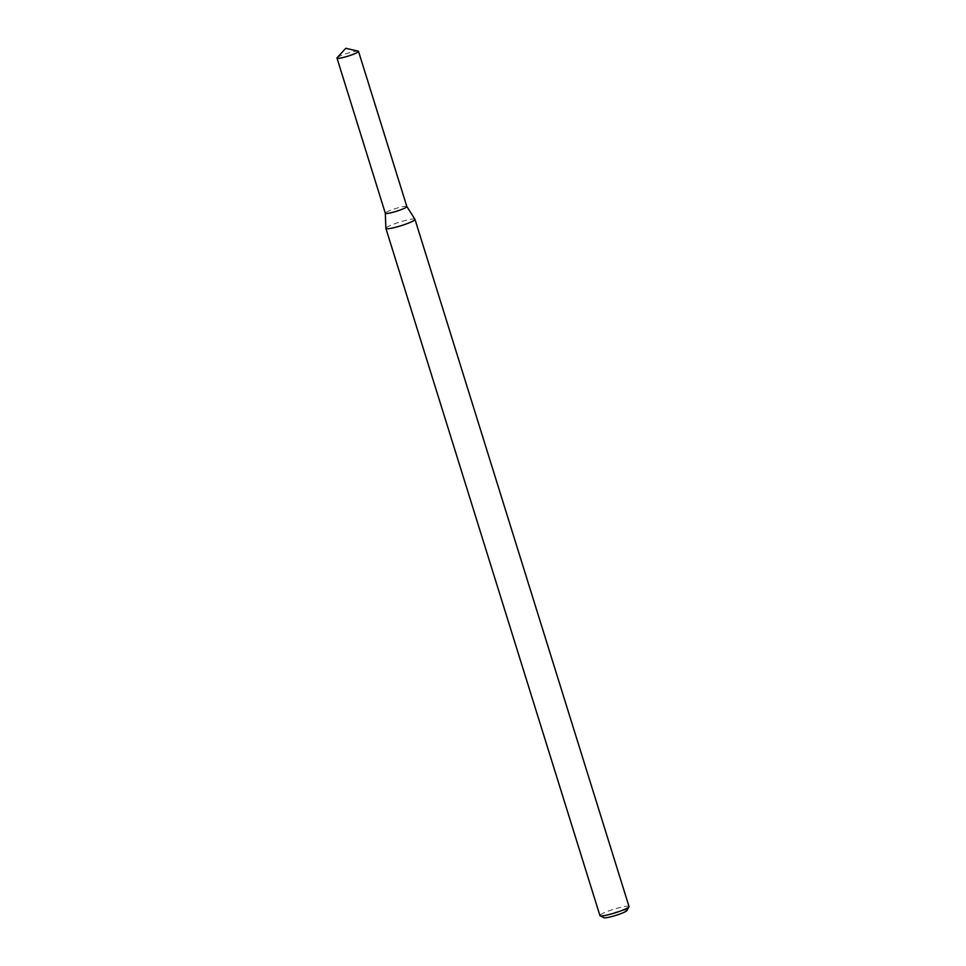 <?xml version="1.0" encoding="UTF-8"?>
<svg xmlns="http://www.w3.org/2000/svg" width="966" height="966" viewBox="0 0 966 966"><rect width="100%" height="100%" fill="white"/><g stroke="black" fill="none" stroke-linecap="round" stroke-linejoin="round"><path stroke-width="0.72" stroke-dasharray="4.83 3.62" d="M406.843 206.507L406.819 206.483A11.278 1.437 -17.3 0 0 395.662 208.511A11.278 1.437 -17.3 0 0 385.313 213.184L385.313 213.208M414.957 219.294A15.239 1.932 -17.3 0 0 399.864 222.035A15.239 1.932 -17.3 0 0 385.881 228.35M629.011 906.506A15.239 1.932 -17.3 0 0 613.893 909.187A15.239 1.932 -17.3 0 0 599.922 915.563M626.958 910.515A12.184 1.546 -17.3 0 0 614.907 912.435A12.184 1.546 -17.3 0 0 603.883 917.7M358.181 51.15A11.278 1.437 -17.3 0 0 347.325 53.347A11.278 1.437 -17.3 0 0 337.146 57.694M406.843 206.531A11.278 1.437 -17.3 0 0 395.662 208.511A11.278 1.437 -17.3 0 0 385.313 213.232"/><path stroke-width="1.45" d="M600.115 915.756A15.239 1.932 -17.3 0 0 607.228 915.007A15.239 1.932 -17.3 0 0 628.963 906.772L626.958 910.515A12.184 1.546 -17.3 0 1 609.57 917.096A12.184 1.546 -17.3 0 1 603.883 917.7L600.115 915.756A15.239 1.932 -17.3 0 1 599.922 915.563L385.893 228.411A15.239 1.932 -17.3 0 1 385.881 228.35L385.313 213.208A11.278 1.437 -17.3 0 0 390.723 212.822A11.278 1.437 -17.3 0 0 401.82 209.393A11.278 1.437 -17.3 0 0 406.819 206.483M385.893 228.411A15.239 1.932 -17.3 0 0 393.198 227.855A15.239 1.932 -17.3 0 0 407.99 223.303A15.239 1.932 -17.3 0 0 414.982 219.354A15.239 1.932 -17.3 0 0 414.957 219.294L406.843 206.507M628.963 906.772A15.239 1.932 -17.3 0 0 629.011 906.506L414.982 219.354M342.399 57.658A11.278 1.437 -17.3 0 0 353.339 54.289A11.278 1.437 -17.3 0 0 358.519 51.367A11.278 1.437 -17.3 0 0 358.181 51.15L345.756 48.3L337.146 57.694A11.278 1.437 -17.3 0 0 336.989 58.069A11.278 1.437 -17.3 0 0 342.399 57.658M336.989 58.069L385.313 213.232A11.278 1.437 -17.3 0 0 390.723 212.822A11.278 1.437 -17.3 0 0 401.663 209.453A11.278 1.437 -17.3 0 0 406.843 206.531L358.519 51.367"/></g></svg>
